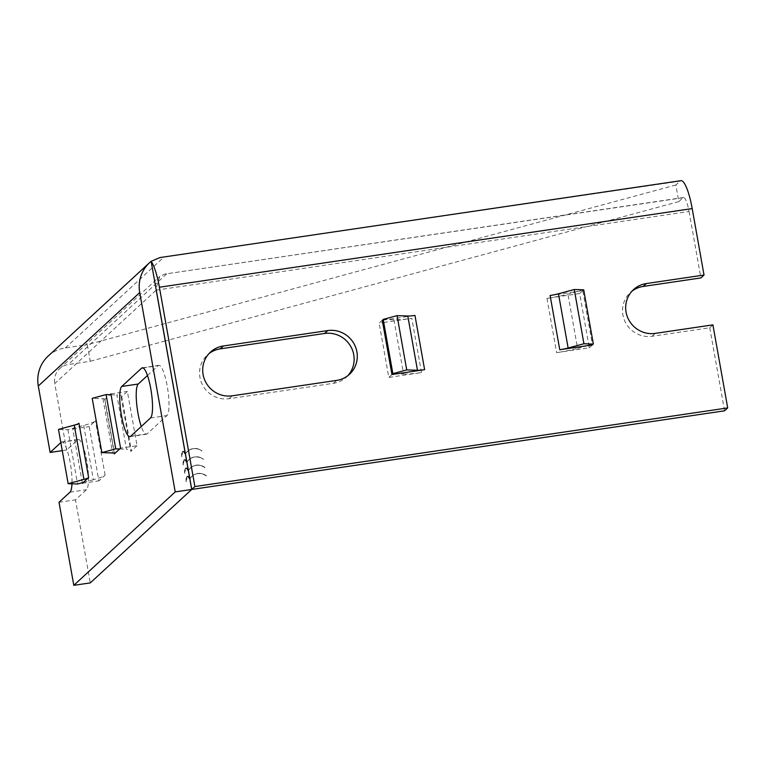 <?xml version="1.0" encoding="UTF-8"?>
<svg xmlns="http://www.w3.org/2000/svg" width="766" height="766" viewBox="0 0 766 766"><rect width="100%" height="100%" fill="white"/><g stroke="black" fill="none" stroke-linecap="round" stroke-linejoin="round"><path stroke-width="0.57" stroke-dasharray="3.83 2.87" d="M62.266 450.657L66.613 450.006L77.596 439.895A25.556 5.343 81.6 0 1 78.304 439.531A25.556 5.343 81.6 0 1 86.74 460.481A25.556 5.343 81.6 0 1 86.472 489.733L75.489 499.844L90.283 582.897M60.83 442.595L61.117 442.327A25.556 5.343 81.6 0 1 61.826 441.963A25.556 5.343 81.6 0 1 70.261 462.913A25.556 5.343 81.6 0 1 71.966 483.815M147.474 375.512L158.112 365.717A25.556 5.343 81.6 0 1 158.811 365.363A25.556 5.343 81.6 0 1 167.256 386.303A25.556 5.343 81.6 0 1 166.988 415.555L147.12 433.853A25.556 5.343 81.6 0 1 146.411 434.217A25.556 5.343 81.6 0 1 141.27 426.49M347.86 375.656A25.556 24.742 -132.7 0 1 346.356 377.169A25.556 24.742 -132.7 0 1 333.478 383.297L229.101 398.703A25.556 24.742 -132.7 0 1 199.945 377.437A25.556 24.742 -132.7 0 1 207.356 354.993A25.556 24.742 -132.7 0 1 208.984 353.614M712.907 324.87L709.766 327.762L652.086 336.274A25.556 24.742 -132.7 0 1 622.93 315.008A25.556 24.742 -132.7 0 1 630.341 292.564A25.556 24.742 -132.7 0 1 631.969 291.185M66.613 450.006L54.779 383.565L156.197 290.142M184.233 459.648A11.471 2.394 -98.4 0 1 186.061 461.879L186.665 461.879A11.356 2.375 -98.4 0 0 184.845 459.667A11.356 2.375 -98.4 0 0 183.629 464.675L183.601 464.608A11.471 2.394 -98.4 0 1 184.836 459.552L184.233 459.648A11.471 2.394 -98.4 0 0 182.997 464.694L183.601 464.608M186.665 461.783A11.471 2.394 -98.4 0 0 184.836 459.552M187.191 476.251A11.471 2.394 -98.4 0 1 189.02 478.491L189.623 478.491A11.356 2.375 -98.4 0 0 187.804 476.28A11.356 2.375 -98.4 0 0 186.588 481.278L186.559 481.22A11.471 2.394 -98.4 0 1 187.794 476.165L187.191 476.251A11.471 2.394 -98.4 0 0 185.956 481.307L186.559 481.22M189.623 478.396A11.471 2.394 -98.4 0 0 187.794 476.165M137.057 445.707L130.833 451.433A28.39 3.916 169.9 0 0 131.321 450.513A28.39 3.916 169.9 0 0 126.486 449.221L116.825 394.959A28.39 3.916 -10.1 0 1 121.65 396.252A28.39 3.916 -10.1 0 1 121.172 397.171L127.386 391.445L137.057 445.707L120.578 448.139M83.705 425.465L93.366 479.727A28.39 3.916 169.9 0 0 105.114 475.131L98.891 480.866L89.22 426.605L95.444 420.869A28.39 3.916 -10.1 0 1 83.705 425.465L73.66 428.184L78.965 423.301M185.707 467.949A11.471 2.394 -98.4 0 1 187.546 470.18L188.149 470.18A11.356 2.375 -98.4 0 0 186.329 467.969A11.356 2.375 -98.4 0 0 185.113 472.976L185.085 472.919A11.471 2.394 -98.4 0 1 186.31 467.863L185.707 467.949A11.471 2.394 -98.4 0 0 184.482 473.005L185.085 472.919M188.149 470.094A11.471 2.394 -98.4 0 0 186.31 467.863M182.748 451.337A11.471 2.394 -98.4 0 1 184.587 453.568L185.19 453.568A11.356 2.375 -98.4 0 0 183.371 451.365A11.356 2.375 -98.4 0 0 182.155 456.364L182.126 456.306A11.471 2.394 -98.4 0 1 183.352 451.251L182.748 451.337A11.471 2.394 -98.4 0 0 181.523 456.392L182.126 456.306M185.19 453.482A11.471 2.394 -98.4 0 0 183.352 451.251M156.264 290.123L689.055 211.483A17.034 3.562 -98.4 0 0 683.435 197.523A17.034 3.562 -98.4 0 0 682.966 197.762L678.781 201.621L675.823 185.008L680.007 181.159A34.068 7.124 81.6 0 1 680.945 180.671M675.823 185.008L87.314 344.671L90.273 361.284L68.298 364.52A17.034 16.488 47.3 0 0 59.719 368.609A17.034 16.488 47.3 0 0 54.779 383.565M48.172 356.075A34.068 32.986 -132.7 0 1 65.34 347.917L87.314 344.671M383.316 320.102L414.961 315.429M550.103 295.485L582.782 290.659L592.348 344.355M82.307 482.724L72.741 429.037L73.66 428.184L67.915 429.745L58.484 429.42M72.741 429.037L89.22 426.605M93.366 479.727L83.331 482.446M82.412 483.298L98.891 480.866M114.239 453.213L104.693 399.603L109.988 394.72M111.07 394.758L116.825 394.959M110.907 393.877L127.386 391.445M119.659 448.981L126.486 449.221M382.272 320.255L379.141 323.147L382.694 322.62M383.737 322.467L411.821 318.321A28.39 3.916 -10.1 0 1 393.935 319.776L383.192 319.403M393.935 319.776L403.596 374.038L396.769 373.798M403.596 374.038A28.39 3.916 169.9 0 0 421.491 372.582L388.802 377.408L379.141 323.147M391.943 374.517L388.802 377.408M583.702 289.816L567.912 294.096A28.39 3.916 -10.1 0 1 546.962 298.376L579.642 293.55L588.862 345.294M582.782 290.659L579.642 293.55M587.618 345.638L577.583 348.358L567.912 294.096M592.444 344.92L589.313 347.812L556.623 352.638A28.39 3.916 169.9 0 0 577.583 348.358M709.766 327.762L724.559 410.815M689.055 211.483L700.89 277.934M59.011 502.276L75.489 499.844M678.781 201.621L165.312 340.927M165.245 340.947L90.273 361.284M204.809 467.557L204.742 467.643A11.356 10.992 47.3 0 0 188.809 469.998L188.714 469.931A11.471 11.107 47.3 0 1 190.361 468.007L190.466 467.911A11.471 11.107 -132.7 0 1 204.915 467.461L204.809 467.557A11.471 11.107 47.3 0 0 190.361 468.007M206.284 475.858L206.217 475.954A11.356 10.992 47.3 0 0 190.284 478.3L190.198 478.233A11.471 11.107 47.3 0 1 191.845 476.318L191.95 476.222A11.471 11.107 -132.7 0 1 206.389 475.763L206.284 475.858A11.471 11.107 47.3 0 0 191.845 476.318M588.891 345.447L589.313 347.812M203.325 459.255A11.471 11.107 47.3 0 0 187.239 461.63L187.325 461.687A11.356 10.992 47.3 0 1 188.963 459.791L189.068 459.696A11.356 10.992 -132.7 0 1 203.363 459.246L203.258 459.341A11.356 10.992 47.3 0 0 188.963 459.791M201.851 450.944A11.471 11.107 47.3 0 0 185.755 453.319L185.851 453.386A11.356 10.992 47.3 0 1 187.479 451.48L187.584 451.385A11.356 10.992 -132.7 0 1 201.889 450.935L201.784 451.03A11.356 10.992 47.3 0 0 187.479 451.48M104.693 399.603A11.356 1.561 169.9 0 0 104.885 399.239A11.356 1.561 169.9 0 0 102.95 398.722L92.217 398.349M67.915 429.745L77.586 484.007M682.966 197.762L164.738 274.075L159.73 276.469L156.005 288.772M159.931 257.567L680.007 181.159M191.95 476.222A11.471 11.107 -132.7 0 0 190.303 478.137L190.198 478.233M190.389 478.204A11.356 10.992 -132.7 0 1 206.322 475.858L206.217 475.954M190.437 468.093L190.542 467.997A11.356 10.992 -132.7 0 0 188.915 469.903L188.819 469.836A11.471 11.107 -132.7 0 1 190.466 467.911M190.542 467.997A11.356 10.992 -132.7 0 1 204.848 467.547L204.915 467.461M189.068 459.696A11.356 10.992 -132.7 0 0 187.431 461.592L187.344 461.534A11.471 11.107 -132.7 0 1 203.43 459.16M187.584 451.385A11.356 10.992 -132.7 0 0 185.956 453.29L185.86 453.223A11.471 11.107 -132.7 0 1 201.956 450.848M189.02 478.491L189.02 478.578A11.356 2.375 -98.4 0 0 187.201 476.366A11.356 2.375 -98.4 0 0 185.985 481.374L185.956 481.307M185.985 481.374L186.588 481.278M189.02 478.578L189.623 478.491M187.546 470.18L187.536 470.276A11.356 2.375 -98.4 0 0 185.726 468.064A11.356 2.375 -98.4 0 0 184.51 473.062L184.482 473.005M184.51 473.062L185.113 472.976M187.536 470.276L188.149 470.18M186.061 461.879L186.061 461.965A11.356 2.375 -98.4 0 0 184.242 459.753A11.356 2.375 -98.4 0 0 183.026 464.761L182.997 464.694M183.026 464.761L183.629 464.675M186.061 461.965L186.665 461.879M184.587 453.568L184.577 453.663A11.356 2.375 -98.4 0 0 182.768 451.452A11.356 2.375 -98.4 0 0 181.552 456.459L181.523 456.392M181.552 456.459L182.155 456.364M184.577 453.663L185.19 453.568M61.117 442.327L77.596 439.895M143.118 367.939L158.112 365.717M121.172 397.171L130.833 451.433M105.114 475.131L95.444 420.869M65.34 347.917L163.627 257.366M166.586 273.979L68.298 364.52M421.491 372.582L411.821 318.321M546.962 298.376L556.623 352.638M655.227 333.382L652.086 336.274M336.619 380.405L333.478 383.297M232.242 395.811L229.101 398.703M150.5 417.987L166.988 415.555M130.641 436.285L147.12 433.853M69.993 492.165L86.472 489.733M102.95 398.722L112.612 452.984M78.304 439.531L61.826 441.963M158.811 365.363L142.332 367.795M207.356 354.993L210.487 352.101M630.341 292.564L633.472 289.672M346.356 377.169L349.488 374.287M146.411 434.217L129.933 436.649M121.65 396.252L131.321 450.513M104.885 399.239L114.546 453.501M59.719 368.609L159.73 276.469M683.435 197.523L164.738 274.075M187.804 476.28L187.201 476.366M186.329 467.969L185.726 468.064M184.845 459.667L184.242 459.753M183.371 451.365L182.768 451.452"/><path stroke-width="1.15" d="M141.624 368.159A25.556 5.343 81.6 0 1 142.332 367.795A25.556 5.343 81.6 0 1 150.768 388.735A25.556 5.343 81.6 0 1 150.5 417.987L130.641 436.285A25.556 5.343 81.6 0 1 129.933 436.649A25.556 5.343 81.6 0 1 121.497 415.708A25.556 5.343 81.6 0 1 121.765 386.457L141.624 368.159L143.118 367.939M208.984 353.614A25.556 24.742 -132.7 0 1 220.225 348.865L324.602 333.469A25.556 24.742 -132.7 0 1 353.758 354.735A25.556 24.742 -132.7 0 1 347.86 375.656M327.733 330.577A25.556 24.742 -132.7 0 1 356.899 351.843A25.556 24.742 -132.7 0 1 349.488 374.287A25.556 24.742 -132.7 0 1 336.619 380.405L232.242 395.811A25.556 24.742 -132.7 0 1 203.086 374.545A25.556 24.742 -132.7 0 1 210.487 352.101A25.556 24.742 -132.7 0 1 223.366 345.983L327.733 330.577L324.602 333.469M141.27 426.49A25.556 5.343 81.6 0 1 137.976 413.276A25.556 5.343 81.6 0 1 138.244 384.025L147.474 375.512M631.969 291.185A25.556 24.742 -132.7 0 1 643.21 286.446L700.89 277.934L704.031 275.042L692.196 208.591L159.395 287.231L194.899 486.554L191.768 489.445L156.264 290.123A17.034 3.562 81.6 0 0 156.005 288.772L151.122 261.33A34.068 32.986 47.3 0 0 149.59 262.652A34.068 32.986 47.3 0 0 139.718 292.574L175.222 491.896L191.701 489.464L156.197 290.142A17.034 16.488 -132.7 0 1 156.005 288.772M191.768 489.445L724.559 410.815L727.7 407.924L712.907 324.87L655.227 333.382A25.556 24.742 -132.7 0 1 626.071 312.116A25.556 24.742 -132.7 0 1 633.472 289.672A25.556 24.742 -132.7 0 1 646.351 283.554L704.031 275.042M175.222 491.896L73.804 585.329L90.283 582.897L191.701 489.464M159.395 287.231A34.068 7.124 -98.4 0 0 151.122 261.33L159.931 257.567L680.945 180.671A34.068 7.124 81.6 0 1 692.196 208.591M727.7 407.924L194.899 486.554M396.769 373.798L392.862 373.664L383.192 319.403L397.066 315.64L407.799 316.013A11.356 1.561 169.9 0 0 414.961 315.429L424.623 369.691L391.943 374.517L382.272 320.255L383.316 320.102M592.348 344.355L592.444 344.92L559.764 349.746L550.103 295.485A11.356 1.561 169.9 0 0 558.481 293.771L574.27 289.491L583.931 343.752L593.363 344.078L587.618 345.638M83.331 482.446L77.586 484.007L68.145 483.681L58.484 429.42L74.273 425.14A11.356 1.561 169.9 0 0 78.965 423.301L88.636 477.563L82.412 483.298L82.307 482.724M60.83 442.595L50.135 452.447L38.3 385.997A34.068 32.986 -132.7 0 1 48.172 356.075L149.59 262.652M71.966 483.815A25.556 5.343 81.6 0 1 69.993 492.165L59.011 502.276L73.804 585.329M114.354 453.865A11.356 1.561 -10.1 0 0 114.546 453.501A11.356 1.561 -10.1 0 0 112.612 452.984L101.878 452.61L92.217 398.349L106.081 394.586L109.988 394.72L110.907 393.877L120.578 448.139L114.354 453.865L114.239 453.213M109.988 394.72L111.07 394.758M382.694 322.62L383.737 322.467M50.135 452.447L62.266 450.657M558.481 293.771L568.142 348.032L583.931 343.752M574.27 289.491L583.702 289.816L593.363 344.078M568.142 348.032A11.356 1.561 -10.1 0 1 559.764 349.746M392.862 373.664L406.736 369.901L417.47 370.275L407.799 316.013M397.066 315.64L406.736 369.901M424.623 369.691A11.356 1.561 -10.1 0 1 417.47 370.275M101.878 452.61L115.752 448.847L119.659 448.981M106.081 394.586L115.752 448.847M68.145 483.681L83.934 479.401L74.273 425.14M88.636 477.563A11.356 1.561 -10.1 0 1 83.934 479.401M121.765 386.457L138.244 384.025M223.366 345.983L220.225 348.865M646.351 283.554L643.21 286.446M139.718 292.574L38.3 385.997"/></g></svg>
